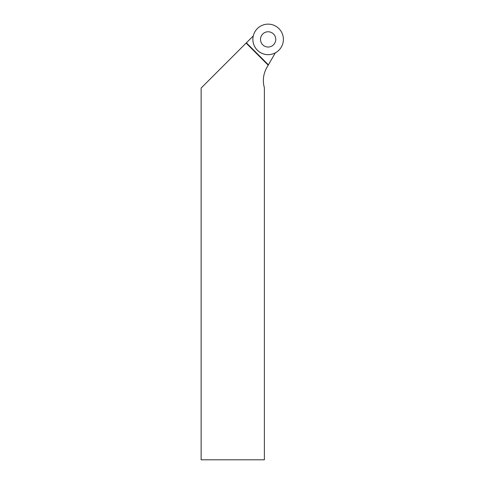 <?xml version="1.0" encoding="UTF-8"?>
<svg xmlns="http://www.w3.org/2000/svg" width="484" height="484" viewBox="0 0 484 484"><rect width="100%" height="100%" fill="white"/><g stroke="black" fill="none" stroke-linecap="round" stroke-linejoin="round"><path stroke-width="0.73" d="M262.739 34.001A7.629 7.629 0 0 0 266.158 46.766A7.629 7.629 0 0 0 275.499 37.425A7.629 7.629 0 0 0 262.739 34.001M257.343 28.61A15.252 15.252 0 0 0 264.179 54.129A15.252 15.252 0 0 0 282.868 35.447A15.252 15.252 0 0 0 257.343 28.61M246.108 43.082L201.132 88.052L201.132 459.8L264.379 459.8L264.379 87.725A25.936 25.936 0 0 1 266.835 67.572L268.215 65.189L246.108 43.082L253.277 35.913A15.258 15.258 0 0 0 275.342 52.841L268.408 64.844L246.374 42.816M268.215 65.189L268.408 64.844M252.872 39.398A15.252 15.252 0 0 0 275.759 52.611A15.252 15.252 0 0 0 275.759 26.184A15.252 15.252 0 0 0 252.872 39.398"/></g></svg>
